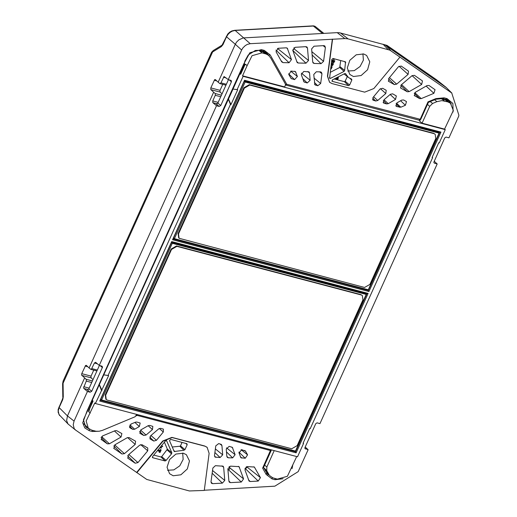 <?xml version="1.0" encoding="UTF-8"?>
<svg xmlns="http://www.w3.org/2000/svg" width="517" height="517" viewBox="0 0 517 517"><rect width="100%" height="100%" fill="white"/><g stroke="black" fill="none" stroke-linecap="round" stroke-linejoin="round"><path stroke-width="0.78" d="M262.022 52.889L266.093 53.994L268.523 55.325L264.381 52.314L259.418 50.828L262.022 52.889L252.012 55.733L247.1 65.678L245.698 64.347L244.69 64.78L240.508 74.041M268.523 55.325L270.682 57.846L285.332 83.877L285.442 85.021L284.654 86.927L242.525 75.818L247.1 65.678M303.253 442.843L303.557 443.489L297.546 456.795L95.406 403.499L94.831 402.911L86.145 421.032L88.362 428.276L91.683 430.15L96.02 431.236L99.212 431.243L102.502 430.325L135.034 416.741L136.785 414.408M266.339 471.769L270.158 476.028L266.339 471.769L264.374 468.279L266.804 470.722L268.737 474.154M296.719 456.576L287.407 476.267L277.396 479.11L272.814 477.805L270.158 476.028M437.233 98.779L440.587 98.682L445.131 99.787L447.735 101.855L441.828 100.647L436.917 101.675L434.577 99.8M241.336 71.624L241.827 71.113L241.122 71.139L242.059 70.37L241.529 70.234M240.502 74.047L239.959 73.705M226.356 84.29L220.927 82.856L219.919 83.605L218.161 82.177L235.293 44.242L241.626 50.039L228.262 79.637L231.164 80.445L231.513 81.608L220.74 105.52L219.124 106.444L216.255 104.007L217.806 103.219L228.436 79.683M436.4 79.708L387.188 45.515L396.009 52.534M453.099 111.982L452.873 103.49L447.095 98.598L444.129 97.816L443.153 98.573L435.805 99.283L428.412 102.372L428.031 101.881L420.101 119.44L418.944 120.106M308.513 60.502L305.98 63.229L298.27 63.022L297.23 62.602L292.835 50.479L295.123 47.318L305.864 46.692L306.943 47.008L307.505 48.113L308.513 60.502L293.992 48.76L292.751 50.097M384.221 44.585L387.059 45.425L436.374 79.689L446.003 87.27L451.755 92.97L389.896 50.136L347.896 38.84L344.852 38.581L337.194 32.649L339.559 32.765L384.713 44.805L446.352 87.606M97.28 363.755L94.437 363.005L91.354 369.293L90.721 369.3L89.131 367.949L213.631 92.22L215.182 93.532L221.438 95.186M94.437 363.005L95.561 362.307L99.232 365.409L102.133 366.217L102.528 367.173L91.709 391.291L88.84 388.862L88.142 389.631L87.224 389.779L90.087 392.216L91.709 391.291M218.2 102.36L212.765 100.931L212.823 102.631L216.474 105.746L99.232 365.409M212.765 100.931L215.363 95.167L215.182 93.532M92.407 380.958L86.145 379.304L81.608 375.064L81.764 373.668L85.583 365.487L86.287 365.332L89.131 367.949M218.161 82.177L215.331 79.566L214.684 79.65L210.794 87.896L210.781 89.583L213.631 92.22M228.262 79.637L224.081 76.529L220.927 82.856M63.055 381.288L62.615 383.737L63.055 383.207L63.106 381.165L211.602 52.288L213.25 50.543L212.61 51.971L211.602 52.288M222.039 93.861L220.003 91.942L220.074 90.346L210.794 87.896M93.745 370.127L90.934 376.395L91.095 377.869L81.815 375.426M324.062 33.385L322.291 33.262L313.367 26.05L235.151 30.451L250.247 43.686L344.852 38.581M451.755 92.97L458.805 115.007L458.76 116.073L448.963 137.826L446.061 137.095L444.769 137.916L433.996 161.743L433.918 162.648L434.526 163.236L433.931 162.681M84.601 377.992L67.469 415.927L74.08 421.116L73.214 424.741L74.209 428.587L75.585 430.073L146.738 479.472L189.377 490.969L204.273 490.439L209.152 453.344L207.104 447.334M204.299 490.258L274.837 486.174L298.167 471.64L308.145 449.706L304.894 448.452M434.235 161.22L437.175 163.934L319.933 423.597L317.031 422.867L315.732 423.688L304.965 447.522L304.888 448.426L305.495 449.008M241.626 50.039L242.887 47.919L245.232 45.599L247.32 44.397L250.247 43.686M337.194 32.649L243.184 37.961L238.893 39.796L236.553 42.123L235.293 44.242L226.53 36.797L228.301 34.032L230.123 32.351L232.217 31.149L235.151 30.451L234.692 30.283L231.887 30.93L229.755 32.119L227.713 34.07L221.308 46.646L223.008 44.598L222.866 43.951M263.47 467.374L262.655 468.137L270.785 449.738M88.168 389.611L83.857 388.474L83.56 387.86L86.378 380.796L86.145 379.304M243.572 478.865L241.284 482.025L230.543 482.645L229.348 482.225L228.902 481.224L227.887 468.841L230.427 466.114L239.054 466.638L243.572 478.865L229.716 467.814L229.483 469.249L227.971 469.843M246.273 466.845L245.95 467.872L244.948 468.389M68.367 424.354L58.977 414.582L58.253 410.931L59.119 407.583L67.469 415.927L66.641 420.586L67.979 423.927L75.476 429.982M63.242 396.72L62.887 399.092L62.538 400.003L62.299 399.576L63.242 396.72L63.055 383.207L212.61 51.971L221.308 46.646M159.268 452.084L158.977 451.716L159.643 451.218M331.358 63.236L333.51 63.804L332.47 65.569L331.087 65.31M334.861 60.812L333.853 62.641L332.709 62.544L332.444 61.788L332.909 60.754L331.933 60.483L332.03 60.134L334.861 60.812L332.185 60.101M332.87 62.124L333.73 62.286L334.305 61.122L333.271 60.851L332.87 62.124M157.814 450.158L160.27 450.805L160.38 449.771L161.188 449.9L160.024 452.478L159.281 452.194L159.805 451.839L159.488 451.561M161.356 445.887L162.713 446.539L160.961 446.365M160.192 447.289L161.634 447.961L159.604 448M260.232 50.304L255.327 50.485L248.199 55.015L244.851 61.064L244.386 63.875L243.701 64.082L249.814 52.753L261.389 49.638L264.349 50.42L270.191 54.899L286.741 84.277L420.709 119.44L419.125 120.196L285.759 85.034L286.741 84.277L285.481 84.685M331.281 66.855L331.332 66.409L332.14 66.816L331.21 68.877L330.66 68.722M363.632 53.975L356.194 54.821L349.802 60.315L347.308 67.998L349.822 74.454L353.46 76.503L361.137 75.547L367.587 69.705L369.752 61.749L366.611 55.448L363.632 53.975M362.966 53.826L363.393 60.146L360.103 66.486L354.261 70.616L347.767 71.042M160.037 449.977L160.257 449.46L161.188 449.9M169.557 473.688L167.049 467.232L169.544 459.548L175.935 454.055L183.367 453.209L186.353 454.682L189.493 460.977L187.322 468.932L180.872 474.774L173.195 475.737L169.557 473.688M167.502 470.27L173.874 469.895L179.774 465.791L183.121 459.426L182.708 453.06M330.809 67.384L331.41 67.54L331.494 66.712L332.14 66.816M331.675 64.968L332.567 64.011M331.895 65.22L332.961 64.114L332.088 63.888L331.694 65.045M332.799 61.911L333.413 62.001L333.911 61.019M313.515 25.85L315.04 26.309M59.655 415.61L58.15 412.366L58.169 409.399L62.299 399.576M332.315 62.234L332.515 60.651M330.673 68.425L331.035 68.367L330.828 67.85M87.541 411.235L87.043 411.034L82.714 422.835L84.814 427.914L89.312 430.739L92.272 431.521L99.102 431.256M430.222 101.616L432.626 103.471L429.672 106.36L422.085 123.162L444.581 129.088L453.319 110.509L450.456 103.2L447.735 101.855M333.594 59.281L333.303 58.583M160.322 447.134L161.336 447.599M161.485 445.725L162.422 446.171M331.145 64.845L331.707 63.791L331.294 63.74M334.732 58.964L333.911 59.558L333.607 58.667M89.202 428.987L85.686 426.99L83.424 419.81L244.399 63.882M361.183 294.936L176.904 246.344L171.521 249.42L105.688 395.221L106.263 399.551L107.446 400.177L291.73 448.762L297.113 445.686L362.94 299.892L362.365 295.556L360.763 294.561L176.484 245.976L171.095 249.052L105.268 394.846L105.843 399.176L106.263 399.551M362.365 295.556L360.763 294.561M101.571 399.938L295.491 451.07L366.217 294.425L172.297 243.3L101.571 399.938L100.757 399.221L171.482 242.583L365.409 293.708L366.217 294.425M172.297 243.3L171.482 242.583M436.128 131.854L436.348 131.37M171.657 242.085L171.715 241.588L368.136 293.378L366.934 293.572L171.657 242.085L100.24 400.248L295.524 451.735L294.535 450.818M366.934 293.572L295.524 451.735L296.138 452.827L99.716 401.043L100.24 400.248M363.516 292.667L363.296 293.152M244.483 80.788L439.767 132.274L368.35 290.438L173.072 238.951L244.541 80.29L440.962 132.081L439.767 132.274M367.367 289.514L368.97 291.53L172.549 239.739L244.541 80.29M266.804 470.722L266.811 467.058L274.217 450.643M171.715 241.588L99.716 401.043M368.136 293.378L296.138 452.827M172.549 239.739L173.072 238.951M368.97 291.53L440.962 132.081M432.626 103.471L436.917 101.675M422.085 123.162L419.63 121.133L420.108 120.08M244.509 65.245L245.698 64.347M90.255 413.051L88.827 411.771L88.769 410.104L92.911 400.933M89.751 408.482L88.827 411.771M88.562 411.138L93.086 401.121L92.433 400.449M95.406 403.499L108.615 375.581L108.079 375.439L230.466 104.389L230.996 104.531L237.665 89.771L237.129 89.628L243.139 76.322L445.273 129.618L439.263 142.925L438.733 142.782L432.07 157.543L432.6 157.679L310.219 428.735L309.683 428.593L303.02 443.347L303.557 443.489M242.525 75.818L243.139 76.322M444.581 129.088L445.273 129.618M432.6 157.679L432.296 157.032M438.707 142.841L439.263 142.925M310.219 428.735L309.657 428.651M233.018 89.086L237.665 89.771M233.025 89.06L237.129 89.628M230.996 104.531L228.52 99.044M230.466 104.389L228.411 99.283M108.079 375.439L103.982 374.87M108.615 375.581L103.969 374.896M99.471 384.855L101.952 390.335M99.367 385.087L101.416 390.199M387.104 45.457L384.48 44.695M331.384 63.042L333.51 63.804M330.835 67.197L331.255 66.906M330.156 72.354L339.759 67.443L340.697 60.534M344.632 70.396L345.563 61.866L333.019 58.511L331.862 59.397L329.62 78.306L330.453 78.377L344.044 71.417L344.632 70.396L340.141 66.777M293.992 48.76L293.999 47.706M321.929 73.757L321.38 72.218L320.456 71.895L316.268 71.785L313.729 74.513L314.931 84.807L317.735 85.738L320.643 83.502L321.929 73.757L319.635 71.876M282.993 62.609L289.042 62.77L291.491 59.61L287.245 48.152L286.166 47.835L278.165 48.301L275.994 51.713L281.713 61.872L282.993 62.609L281.093 60.767M325.38 47.512L323.558 61.342L321.031 63.636L314.194 63.455L313.153 63.029L312.707 62.027L311.641 48.947L314.019 46.22L323.752 45.658L324.831 45.974L325.38 47.512L323.164 45.69M307.208 82.966L310.135 80.29L309.534 72.987L308.972 71.882L303.725 71.443L301.275 74.61L303.99 81.919L307.208 82.966L302.626 78.481M294.574 79.631L297.411 76.522L295.42 71.514L291.168 71.107L288.835 74.519L291.161 78.539L294.574 79.631L288.628 73.808M332.289 81.369L348.529 85.654L349.602 85.04L351.844 80.077L351.702 79.191L348.477 77.46L345.453 73.614L344.671 73.588L332.444 79.844L332.289 81.369L331.875 80.969M399.958 57.044L373.869 88.549L364.685 92.162L331.985 83.541L329.62 82.293L327.675 76.367L332.554 39.273M270.191 54.899L268.51 55.157L265.26 52.812M265.04 52.379L264.523 51.564M216.474 105.746L219.124 106.444M222.775 84.355L220.074 90.346M93.002 379.633L91.095 377.869M243.649 65.93L243.339 67.766M323.687 33.288L315.144 26.386L313.509 25.863L234.692 30.283M329.516 82.197L327.461 76.18L332.341 39.072M385.811 93.519L377.72 100.472L375.749 101.035L372.951 100.098L373.119 97.332L379.969 89.06L382.625 88.291L386.205 90.301L385.811 93.519L380.396 88.64M421.219 98.65L419.617 98.631L414.414 95.677L415.351 92.265L427.023 85.551L429.039 85.505L435.03 89.687L433.925 93.351L421.219 98.65L414.815 92.659M412.017 75.669L401.224 84.943L400.714 88.058L407.26 91.755L409.154 91.632L421.659 84.445L422.473 80.923L414.453 75.327L412.017 75.669M396.688 84.168L408.087 74.377L408.482 71.159L401.211 66.079L398.433 66.777L388.7 78.519L388.842 81.518L394.374 84.594L396.688 84.168L389.43 77.634M384.125 103.245L383.472 102.877L383.982 99.762L390.348 94.294L392.661 93.868L396.358 95.942L395.537 99.464L388.241 103.659L386.697 103.923L384.125 103.245L383.097 102.237M396.759 106.573L396.106 106.205L397.037 102.793L401.735 100.091L403.628 99.968L406.511 101.59L405.406 105.255L400.778 107.187L396.759 106.573L395.731 105.565M437.175 163.934L434.526 163.236M444.129 97.816L435.915 98.592L428.031 101.881M348.477 77.46L343.999 73.931M347.275 76.516L345.143 81.253L344.438 81.654L334.195 78.952M336.134 78.5L336.444 78.771L336.16 78.261L336.922 78.422L337.194 77.821M337.291 77.363L338.338 77.679M337.543 78.584L337.872 78.713M283.116 478.774L275.018 479.705L272.058 478.923L266.21 474.444L262.655 468.137M74.08 421.116L87.444 391.518L90.087 392.216M207.207 447.425L204.629 445.99L171.928 437.369L162.752 440.982L136.643 472.493M204.629 445.99L206.994 447.237M221.916 445.538L222.672 454.831L220.139 457.558L214.91 457.022L214.477 455.587L215.757 445.841L218.672 443.605L221.354 444.433L221.916 445.538L219.932 443.935M258.235 481.043L260.413 477.63L254.332 467.051L247.359 466.567L244.916 469.733L249.039 481.088L250.234 481.508L258.235 481.043L245.09 468.376M226.866 456.356L226.272 449.053L229.193 446.378L232.301 447.321L235.132 454.734L232.682 457.894L228.352 457.778L227.312 457.358L226.866 456.356L228.352 457.778M222.381 483.124L212.655 483.686L211.459 483.266L211.026 481.825L212.842 467.995L215.369 465.707L223.131 466.205L223.693 467.316L224.766 480.396L222.381 483.124L212.151 473.262M245.485 451.121L247.572 454.824L245.232 458.236L240.87 457.726L238.996 452.821L241.827 449.706L245.485 451.121L244.638 450.449M156.438 440.284L163.288 432.005L163.34 429.136L160.658 428.309L158.687 428.871L150.589 435.825L150.085 438.939L153.775 441.053L156.438 440.284L150.983 435.488M101.442 439.702L102.482 435.993L115.181 430.693L116.784 430.713L121.87 433.563L121.056 437.078L109.384 443.793L107.368 443.838L101.106 439.366M146.059 435.049L152.425 429.582L152.812 426.363L149.71 425.42L148.166 425.685L140.863 429.879L139.933 433.291L143.739 435.469L146.059 435.049L140.546 430.092M113.999 448.465L121.947 454.016L124.39 453.674L135.183 444.4L135.57 441.175L129.147 437.582L127.253 437.705L114.748 444.898L113.999 448.465L113.662 448.136M127.99 458.236L135.195 463.264L137.974 462.566L147.7 450.824L147.752 447.955L142.033 444.749L139.713 445.169L128.319 454.966L127.99 458.236L127.654 457.9M130.084 427.876L132.779 429.375L134.666 429.252L139.364 426.551L140.178 423.029L136.882 422.04L135.628 422.156L130.995 424.089L129.773 427.649L130.084 427.876L129.541 427.346M157.95 449.997L159.953 450.527L160.154 450.081M164.387 442.229L167.379 449.221L161.692 456.621L161 456.989L153.743 455.076M165.091 460.996L152.754 457.745L152.567 456.498L165.466 440.923L166.597 440.671L171.857 452.782L171.495 453.861L166.144 460.421L165.091 460.996L161 456.989M187.225 444.672L184.983 449.635L183.942 450.255L174.223 451.548L169.518 440.678L170.629 439.398L186.87 443.683L187.225 444.672L185.687 443.373M204.842 446.171L172.142 437.55L162.958 441.169L136.869 472.667M83.857 388.474L87.444 391.518M99.406 365.454L88.84 388.862M136.889 414.44L137.225 415.416L270.585 450.578L271.192 450.578L271.302 449.874M229.716 467.814L229.173 466.483M308.145 449.706L305.204 446.992M183.942 450.255L179.845 446.255L172.232 447.011M179.845 446.255L180.517 445.848L182.068 442.416M337.039 77.492L338.577 78.145L337.814 77.983L337.465 78.758L338.015 79.191L336.457 78.778L337.239 78.7L336.922 78.422M337.239 78.7L337.588 77.925L336.916 77.75M336.393 78.72L336.076 78.442M336.477 78.539L336.16 78.261M336.567 78.526L336.257 78.248M338.344 76.826L337.931 77.039M331.41 67.54L331.093 67.262M331.035 68.367L331.223 67.953L330.751 67.83M160.27 450.805L159.953 450.527M159.805 451.839L160.037 451.322L157.42 450.637M178.52 233.917L244.347 88.123L249.73 85.046L434.015 133.632L435.198 134.258L435.773 138.588L369.939 284.389L364.556 287.465L179.095 238.253L178.52 233.917L178.1 233.548L243.927 87.748L249.31 84.672L433.595 133.263L435.198 134.258M178.1 233.548L178.675 237.878L179.095 238.253M174.397 238.641L368.324 289.766L439.049 133.127L245.123 81.996L174.397 238.641L173.589 237.923L244.315 81.279L438.235 132.41L439.049 133.127M245.123 81.996L244.315 81.279M176.904 246.344L176.484 245.976M171.521 249.42L171.095 249.052M105.688 395.221L105.268 394.846M265.357 53.768L262.701 51.694M264.652 465.067L266.811 467.058M444.4 100.977L441.848 98.921M427.514 104.363L429.672 106.36M244.005 66.286L243.546 67.307L243.261 66.9M240.657 74.28L245.181 64.263M323.022 33.443L322.291 33.262M390.833 50.705L385.85 45.477M435.915 98.592L435.805 99.27M345.718 62.712L344.251 61.471M226.317 77.983L223.467 77.233M215.305 95.309L220.733 96.737M261.253 51.312L260.82 50.498M320.643 83.502L314.019 78.054M307.505 48.113L305.754 46.698M287.717 48.824L286.496 47.848M291.491 59.61L277.5 48.449M304.642 82.287L303.608 81.272M291.814 78.907L290.677 77.796M317.735 85.738L314.381 82.455M315.59 85.176L314.556 84.161M262.946 51.06L263.282 51.862M383.026 44.184L388.008 49.412M340.464 32.959L348.115 38.898M58.873 407.157L59.119 407.583L62.538 400.003M226.291 36.371L226.53 36.797L223.111 44.378M242.15 70.396L242.938 68.425L242.525 68.024M268.672 55.448L266.371 52.656L263.373 51.17L264.349 50.42M243.035 68.451L243.216 68.037M217.198 103.839L212.894 102.702M231.435 81.822L229.134 79.864M220.74 105.52L217.87 103.083M323.558 61.342L311.867 51.732M309.534 72.987L307.764 71.553M310.135 80.29L301.34 73.181M295.892 72.186L294.664 71.21M297.411 76.522L290.677 71.159M289.042 62.77L275.929 50.071M298.27 63.022L296.687 61.491M305.98 63.229L292.848 50.511M321.031 63.636L312.139 55.022M314.194 63.455L312.707 62.014M220.126 92.097L210.846 89.648M216.83 80.949L214.245 80.264M263.198 51.086L260.406 50.395L261.389 49.638M87.043 411.034L243.701 64.082M446.294 99.367L448.859 100.705L451.27 103.943M433.925 93.351L426.131 86.061M408.087 74.377L399.034 66.228M409.154 91.632L401.573 84.646M421.659 84.445L412.081 75.618M386.697 103.923L383.31 100.608M399.525 107.303L395.99 103.846M375.749 101.035L372.686 98.036M373.604 100.466L372.57 99.458M405.406 105.255L400.591 100.75M400.778 107.187L396.507 103.187M377.72 100.472L373.591 96.763M388.241 103.659L383.995 99.749M395.537 99.464L390.135 94.475M414.718 95.91L414.182 95.374M419.617 98.631L414.279 93.364M401.024 88.291L400.481 87.754M407.26 91.755L400.804 85.389M394.374 84.594L388.5 78.797M388.842 81.518L388.299 80.982M445.938 99.264L447.095 98.598M345.614 73.821L345.214 73.504M348.529 85.654L344.438 81.654M351.844 80.077L349.789 78.332M349.602 85.04L345.143 81.253M344.044 71.417L339.759 67.443M330.453 78.377L329.484 77.479M292.687 465.507L292.06 468.641M136.029 415.92L137.225 415.416L137.425 414.582M266.901 473.313L266.617 472.958M265.421 470.838L264.962 469.32M266.21 474.444L266.675 473.107M166.144 460.421L161.692 456.621M171.495 453.861L167.146 449.926M91.703 382.509L86.274 381.081M89.163 388.138L83.735 386.703M91.897 368.627L97.325 370.062M163.288 432.005L159.275 428.477M135.183 444.4L127.576 437.55M124.39 453.674L114.684 444.937M121.056 437.078L114.457 430.991M109.384 443.793L101.59 436.606M121.947 454.016L113.734 445.9M107.368 443.838L100.983 437.531M135.195 463.264L127.647 455.807M92.246 400.856L92.782 400.992L91.897 402.943L91.25 403.066M91.994 402.963L91.826 403.331M102.405 367.593L100.104 365.642M137.974 462.566L128.83 454.527M147.7 450.824L140.676 444.639M152.425 429.582L148.12 425.711M139.364 426.551L134.918 422.454M134.666 429.252L129.935 424.89M132.779 429.375L129.379 426.021M140.236 433.524L139.7 432.994M143.739 435.469L139.609 431.398M150.389 439.166L149.852 438.636M153.775 441.053L149.749 437.078M87.8 366.721L85.208 366.042M91.044 376.118L81.764 373.668M92.446 430.351L92.272 431.521M89.292 429.052L89.312 430.739M260.413 477.63L246.609 466.696M254.694 467.471L253.847 466.799M224.766 480.396L212.519 470.496M223.693 467.316L221.922 465.882M239.526 467.31L238.305 466.334M230.543 482.645L228.889 481.056M241.284 482.025L228.585 469.791M250.234 481.508L248.418 479.757M212.655 483.686L211.007 482.096M263.547 467.51L268.116 474.994M247.572 454.824L241.077 449.68M222.672 454.831L215.356 448.911M235.132 454.734L226.511 447.864M232.773 447.987L231.519 446.992M241.904 458.146L240.321 456.614M245.232 458.236L238.906 452.104M232.682 457.894L226.504 451.916M215.951 457.442L214.465 456.007M220.139 457.558L214.885 452.472M272.175 477.501L272.058 478.923M275.206 478.535L275.018 479.705M175.03 451.625L173.667 450.359M152.754 457.745L152.347 457.345M184.983 449.635L180.517 445.848M166.765 440.898L166.338 440.555M171.857 452.782L167.379 449.221M331.649 66.687L331.332 66.409M160.574 449.738L160.257 449.46M434.015 133.632L433.595 133.263M249.73 85.046L249.31 84.672M244.347 88.123L243.927 87.748M241.342 71.617L241.542 71.165M243.397 67.055L243.824 66.105M243.526 65.808L244.011 66.286M259.67 50.233L260.923 51.222M83.76 423.727L88.362 428.276M445.311 99.141L450.456 103.2M213.25 50.543L221.948 45.218M219.919 83.599L225.948 85.195M443.153 98.573L448.859 100.705M446.074 87.315L436.387 79.702M446.19 87.425L451.942 93.131M428.412 102.372L420.709 119.44M90.902 403.835L91.483 403.725M62.615 383.737L62.803 397.256M96.918 370.967L90.889 369.377M263.483 467.652L271.192 450.578M331.1 66.764L331.365 67.003M333.381 59.203L333.685 59.468M159.96 449.906L160.212 450.126M159.023 452.007L159.333 452.285M162.357 445.977L162.674 446.255M161.278 447.418L161.556 447.657"/></g></svg>

